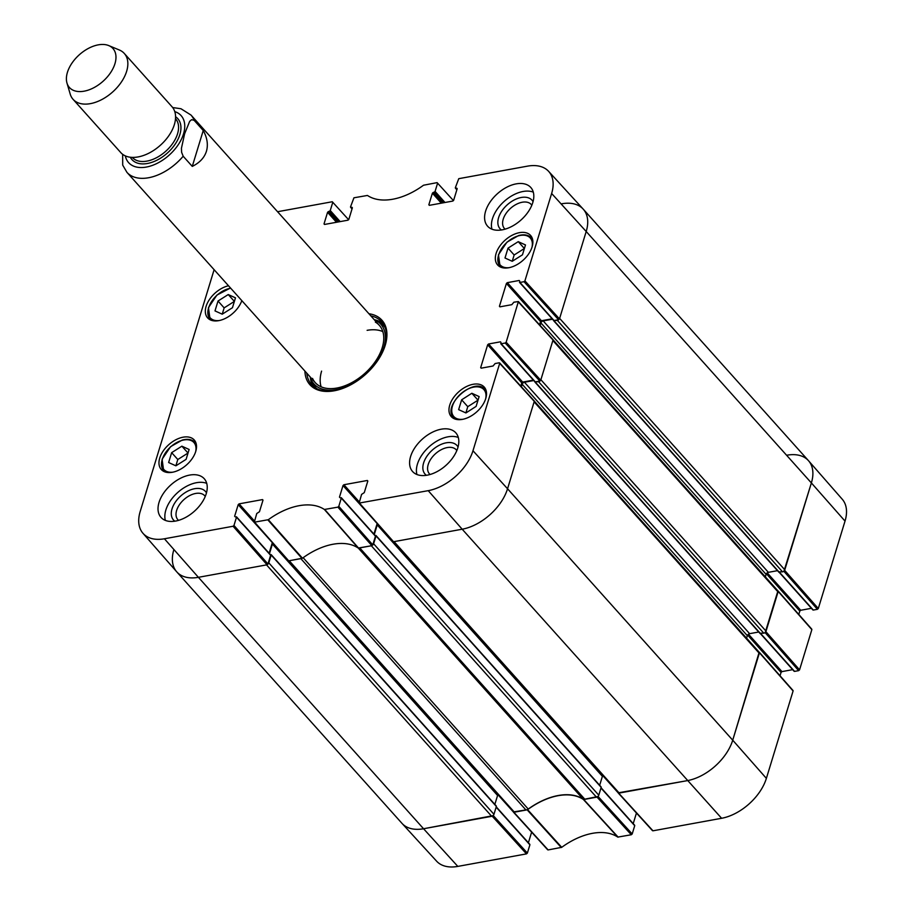<?xml version="1.0" encoding="UTF-8"?>
<svg xmlns="http://www.w3.org/2000/svg" width="912" height="912" viewBox="0 0 912 912"><rect width="100%" height="100%" fill="white"/><g stroke="black" fill="none" stroke-linecap="round" stroke-linejoin="round"><path stroke-width="1.37" d="M561.678 203.798A42.978 26.163 138.2 0 1 583.281 209.201L808.442 460.64A42.978 26.163 138.2 0 1 811.372 482.927L784.81 569.818L559.637 318.391L586.199 231.5A42.978 26.163 -41.8 0 0 583.156 209.076L548.625 171.353A42.408 25.821 138.2 0 1 551.635 193.492L524.913 280.885L524.001 281.694L558.577 319.713L559.478 318.904L586.199 231.5L551.635 193.492M553.721 320.511L557.369 320.408L782.542 571.847A2.143 1.311 -41.8 0 0 784.81 569.818M782.542 571.847L778.905 571.87M777.491 570.673L768.371 572.337A2.143 1.311 -41.8 0 0 766.103 574.355L765.339 576.84M778.039 591.968L766.057 631.15L540.884 379.723L552.866 340.541L778.039 591.968A2.143 1.311 -41.8 0 0 777.89 590.851L553.048 339.788M534.968 381.843L538.616 381.74L763.789 633.179A2.143 1.311 -41.8 0 0 766.057 631.15M763.789 633.179L760.152 633.202M758.75 632.005L749.618 633.669A2.143 1.311 -41.8 0 0 747.35 635.687L746.586 638.172M759.286 653.3L732.724 740.191L507.551 488.764A42.978 26.163 138.2 0 1 462.19 529.211A42.978 26.163 -41.8 0 0 507.551 488.764L534.113 401.873L759.286 653.3A2.143 1.311 -41.8 0 0 759.137 652.183L534.307 401.132M759.172 652.228L732.724 740.191A42.978 26.163 138.2 0 1 687.363 780.638L619.225 793.064L394.064 541.637L462.19 529.211L428.218 490.667L359.123 503.082L361.585 494.395L364.276 492.617L367.821 481.023L367.331 480.476L367.821 481.023M652.468 830.262L652.958 830.809L721.609 818.281A42.408 25.821 -41.8 0 0 766.376 778.369L732.724 740.191A42.978 26.163 138.2 0 1 687.363 780.638L618.188 792.836A2.143 1.311 -41.8 0 0 619.225 793.064M602.764 775.622A2.143 1.311 -41.8 0 0 602.399 776.34L599.663 785.278M600.689 786.794L601.179 787.341L598.785 795.184L373.612 543.757A2.143 1.311 138.2 0 1 372.666 545.114M596.516 797.202L584.9 799.322L359.738 547.895L371.344 545.775L596.516 797.202A2.143 1.311 -41.8 0 0 598.785 795.184M358.313 548.089L583.064 799.06A4.298 2.611 -41.8 0 0 584.9 799.322M583.064 799.06A58.015 35.317 -41.8 0 0 528.242 809.058L303.149 557.711M526.019 810.061L514.402 812.182L289.241 560.755L300.846 558.634L526.019 810.061A4.298 2.611 -41.8 0 0 528.242 809.058M288.488 560.846L513.331 811.908A2.143 1.311 -41.8 0 0 514.402 812.182M497.941 794.74A2.143 1.311 -41.8 0 0 497.576 795.469L494.851 804.395M495.866 805.912L496.356 806.459L493.962 814.302L268.801 562.875A2.143 1.311 138.2 0 1 267.843 564.232M233.974 525.449L236.504 517.207L270.613 555.305L267.957 563.992L233.974 525.449L233.073 526.258L164.411 538.775A42.408 25.821 138.2 0 1 142.99 533.315L176.689 571.79A42.978 26.163 -41.8 0 0 198.394 577.319L266.532 564.893L491.693 816.32A2.143 1.311 -41.8 0 0 493.962 814.302M491.693 816.32L423.556 828.746A42.978 26.163 138.2 0 1 401.964 823.342L176.803 571.915A42.978 26.163 138.2 0 1 173.873 549.617M493.016 815.659L423.556 828.746L198.394 577.319A42.978 26.163 138.2 0 1 176.803 571.915M268.801 562.875L271.195 555.032L270.294 554.553M269.473 553.641L272.414 544.031A2.143 1.311 138.2 0 1 272.836 543.221M359.738 547.895A4.298 2.611 138.2 0 1 357.903 547.633M373.612 543.757L376.018 535.914L375.106 535.435M374.296 534.523L377.237 524.913A2.143 1.311 138.2 0 1 377.659 524.104M521.402 386.825L522.177 384.26A2.143 1.311 138.2 0 1 524.446 382.242L533.759 380.543M540.075 380.954A2.143 1.311 138.2 0 1 538.616 381.74M540.143 325.493L540.93 322.928A2.143 1.311 138.2 0 1 543.199 320.91L552.512 319.211M558.828 319.622A2.143 1.311 138.2 0 1 557.369 320.408M583.281 209.201A42.978 26.163 138.2 0 1 586.199 231.5L811.372 482.927L783.989 571.06M122.664 154.322L122.698 165.118L126.95 172.368L315.278 382.652M192.272 166.394L183.175 156.237L181.613 152.293L181.442 148.257L184.623 133.779L189.662 121.364L191.588 119.677L194.153 120.338L203.251 130.496C207.263 137.883 208.312 144.814 206.42 151.301C204.368 157.73 199.66 162.758 192.272 166.394L203.251 130.496M114.946 63.692A29.218 17.784 138.2 0 1 90.277 89.365A29.218 17.784 138.2 0 1 66.975 83.038A29.218 17.784 138.2 0 1 79.321 54.766A29.218 17.784 138.2 0 1 108.779 45.6A29.218 17.784 138.2 0 1 114.946 63.692M108.779 45.6L119.381 50.012A34.382 20.93 138.2 0 1 124.294 53.455A34.382 20.93 138.2 0 1 126.643 71.296A34.382 20.93 138.2 0 1 101.734 99.602A34.382 20.93 138.2 0 1 73.074 99.328A34.382 20.93 138.2 0 1 70.201 94.061L66.975 83.038M124.294 53.455L172.015 106.75A34.382 20.93 138.2 0 1 174.363 124.579A34.382 20.93 138.2 0 1 149.454 152.885A34.382 20.93 138.2 0 1 120.794 152.612L73.074 99.328M845.025 521.105A42.408 25.821 -41.8 0 0 842.255 499.24L808.556 460.765A42.978 26.163 138.2 0 1 811.372 482.927L845.025 521.105L818.303 608.509L784.651 570.331M783.807 571.22L817.403 609.319L818.303 608.509M817.403 609.319L813.322 610.06L779.578 572.383M811.418 608.315L800.713 610.265L767.22 572.861M766.388 573.751L799.813 611.074L800.713 610.265M799.813 611.074L798.787 614.437M765.054 632.552L798.65 670.651L799.562 669.841L811.851 629.633L811.361 629.086M798.65 670.651L794.569 671.392L760.825 633.715M792.665 669.647L781.96 671.608L748.467 634.193M747.635 635.083L781.06 672.418L781.96 671.608M781.06 672.418L780.034 675.769M766.376 778.369L793.098 690.965L792.608 690.418M625.632 801.135L636.462 813.048M636.405 813.173L633.213 823.639M600.974 788.025L634.228 825.155M634.718 825.702L632.198 833.956L598.021 796.381M547.645 849.38L548.135 849.927L561.724 847.328A58.573 35.659 138.2 0 1 617.789 837.102L631.298 834.754L632.198 833.956M520.809 820.253L531.639 832.166M531.582 832.291L528.39 842.756M496.151 807.143L529.405 844.273M529.895 844.831L527.375 853.073L493.198 815.499M457.813 866.4L423.556 828.746A42.978 26.163 138.2 0 1 402.089 823.479L436.62 861.19A42.408 25.821 -41.8 0 0 457.813 866.4L526.475 853.883L527.375 853.073M597.839 796.541L583.384 799.471A58.015 35.317 -41.8 0 0 527.615 809.651L513.365 811.954M777.925 590.896L765.248 632.392M786.851 455.225A42.978 26.163 138.2 0 1 808.556 460.765M338.797 506.331L341.316 498.089L375.436 536.188L372.78 544.874L338.797 506.331L337.896 507.14L324.387 509.477A58.573 35.659 -41.8 0 0 268.322 519.703L254.3 522.2L256.762 513.513L259.453 511.735L262.998 500.152L262.508 499.594L262.998 500.141M339.959 497.69L341.316 498.089M339.469 497.143L343.003 485.549L377.169 523.545M359.282 501.908L343.915 484.739L343.003 485.549M343.915 484.739L367.331 480.476M481.171 368.174L480.681 367.627L481.171 368.174L493.05 366.008L495.125 363.535L499.206 362.794L499.696 363.352L472.975 450.745A42.408 25.821 138.2 0 1 428.218 490.667M480.681 367.627L487.658 344.793L521.778 382.892L522.679 382.082L488.57 343.984L487.658 344.793M488.57 343.984L500.449 341.818L500.939 342.365L500.449 341.818M500.939 342.365L501.167 343.778L505.248 343.026L539.824 381.045L540.736 380.236L553.025 340.028L552.535 339.469M499.924 306.842L499.434 306.284L499.924 306.842L511.803 304.676L513.878 302.203L518.392 301.564L506.16 342.228L505.248 343.026M499.434 306.284L506.411 283.461L540.531 321.56L541.432 320.75L507.323 282.652L506.411 283.461M507.323 282.652L519.202 280.486L519.692 281.033L519.202 280.486M519.692 281.033L519.92 282.446L524.001 281.694M456.935 189.514L455.339 187.724L458.77 178.672L527.432 166.155A42.408 25.821 138.2 0 1 548.625 171.353M455.829 188.282L457.197 188.67L456.707 188.123M457.197 188.67L453.652 200.264L452.751 201.073L429.335 205.337L428.845 204.778L429.335 205.337M428.845 204.778L432.391 193.196L441.305 203.159M442.708 202.897L433.303 192.386L432.391 193.196M433.303 192.386L434.169 192.227L443.585 202.738M444.988 202.487L435.081 191.417L434.169 192.227M435.081 191.417L437.6 183.175L453.458 200.617M352.123 208.631L350.527 206.842L353.947 197.79L367.456 195.453A58.573 35.659 -41.8 0 0 423.521 185.227L437.11 182.628L437.6 183.175M351.017 207.4L352.374 207.788L351.884 207.241M352.374 207.788L348.84 219.382L347.928 220.191L324.512 224.455L324.022 223.907L324.512 224.455M324.022 223.907L327.568 212.314L336.482 222.277M337.885 222.015L328.48 211.504L327.568 212.314M328.48 211.504L329.346 211.345L338.762 221.855M340.165 221.605L330.258 210.535L329.346 211.345M330.258 210.535L332.777 202.293L348.635 219.735M277.567 211.721L332.287 201.746L332.777 202.293M142.99 533.315A42.408 25.821 138.2 0 1 140.209 511.438L214.115 269.701M235.136 516.808L236.504 517.207M234.646 516.26L238.192 504.667L272.346 542.663M254.471 521.026L239.092 503.857L238.192 504.667M239.092 503.857L262.508 499.594M241.817 300.641A22.127 13.475 138.2 0 1 225.629 318.265A22.127 13.475 138.2 0 1 207.617 317.866A22.127 13.475 138.2 0 1 209.19 299.911A22.127 13.475 138.2 0 1 228.49 285.752M532.095 246.924A22.127 13.475 138.2 0 1 516.067 265.141A22.127 13.475 138.2 0 1 497.621 264.97A22.127 13.475 138.2 0 1 505.111 240.164A22.127 13.475 138.2 0 1 530.59 235.444A22.127 13.475 138.2 0 1 532.095 246.924M485.743 398.555A22.127 13.475 138.2 0 1 469.703 416.773A22.127 13.475 138.2 0 1 451.258 416.602A22.127 13.475 138.2 0 1 458.759 391.795A22.127 13.475 138.2 0 1 484.226 387.064A22.127 13.475 138.2 0 1 485.743 398.555M195.738 451.44A22.127 13.475 138.2 0 1 179.698 469.669A22.127 13.475 138.2 0 1 161.253 469.486A22.127 13.475 138.2 0 1 168.754 444.691A22.127 13.475 138.2 0 1 194.222 439.96A22.127 13.475 138.2 0 1 195.738 451.44M532.79 202.555A29.002 17.659 138.2 0 1 511.78 226.438A29.002 17.659 138.2 0 1 487.601 226.21A29.002 17.659 138.2 0 1 497.428 193.697A29.002 17.659 138.2 0 1 530.818 187.507A29.002 17.659 138.2 0 1 532.79 202.555M457.79 447.883A29.002 17.659 138.2 0 1 436.78 471.766A29.002 17.659 138.2 0 1 412.6 471.538A29.002 17.659 138.2 0 1 422.427 439.037A29.002 17.659 138.2 0 1 455.818 432.835A29.002 17.659 138.2 0 1 457.79 447.883M206.215 493.768A29.002 17.659 138.2 0 1 185.204 517.651A29.002 17.659 138.2 0 1 161.025 517.423A29.002 17.659 138.2 0 1 170.852 484.922A29.002 17.659 138.2 0 1 204.242 478.72A29.002 17.659 138.2 0 1 206.215 493.768M304.916 371.093A48.347 29.435 -41.8 0 0 337.896 389.971A48.347 29.435 -41.8 0 0 384.077 348.601A48.347 29.435 -41.8 0 0 368.938 313.751M186.105 459.34L175.879 465.815L168.629 462.532L171.65 452.648L181.876 446.185L189.126 449.468L186.105 459.34M479.131 396.572L476.121 406.387L465.929 412.942L458.633 409.636L461.643 399.821L471.846 393.266L479.131 396.572M522.462 254.813L512.236 261.288L504.997 258.005L508.018 248.132L518.244 241.657L525.483 244.94L522.462 254.813M232.457 307.709L222.232 314.184L214.993 310.901L218.014 301.028L228.239 294.553L235.478 297.836L232.457 307.709M288.226 560.299L288.716 560.846L302.453 558.212A58.015 35.317 138.2 0 1 358.222 548.044L371.868 545.684L372.78 544.874M272.3 542.765L269.108 553.231M164.411 538.775L198.394 577.319L267.056 564.802L267.957 563.992M558.577 319.713L554.029 320.534L519.92 282.446M552.136 318.79L541.432 320.75M540.531 321.56L539.528 324.809M539.824 381.045L535.287 381.877L501.167 343.778M533.383 380.122L522.679 382.082M521.778 382.892L520.775 386.141M472.975 450.745L507.551 488.764L534.272 401.36L533.782 400.801M393.049 541.181L393.539 541.728L462.19 529.211L721.609 818.281M377.123 523.648L373.92 534.113M181.876 446.185L188.02 453.036L177.794 459.511L175.868 465.804M171.65 452.648L177.794 459.511M228.239 294.553L234.373 301.405L224.147 307.88L222.22 314.184M218.014 301.028L224.147 307.88M518.244 241.657L524.377 248.509L514.151 254.984L512.225 261.288M508.018 248.132L514.151 254.984M478.036 400.151L467.776 406.672L465.872 412.919M471.846 393.266L477.979 400.129M461.643 399.821L467.776 406.672M310.24 377.272A47.059 28.648 -41.8 0 0 313.397 386.403M383.222 323.863A47.059 28.648 -41.8 0 0 374.501 319.724M310.148 376.93A44.825 27.292 -41.8 0 0 311.083 379.506A44.825 27.292 -41.8 0 0 365.541 374.376A44.825 27.292 -41.8 0 0 376.633 320.807A44.825 27.292 -41.8 0 0 374.171 319.588M312.531 378.4A42.978 26.163 -41.8 0 0 364.743 373.475A42.978 26.163 -41.8 0 0 375.368 322.118M321.594 371.104A42.978 26.163 -41.8 0 0 321.115 386.825M382.801 331.58A42.978 26.163 -41.8 0 0 367.114 330.326M206.477 492.879A21.432 13.053 -41.8 0 0 188.818 490.599A21.432 13.053 -41.8 0 0 172.026 508.873A21.432 13.053 -41.8 0 0 174.842 521.197M178.535 520.376A18.001 10.955 138.2 0 1 177.874 519.726A18.001 10.955 138.2 0 1 176.643 510.389A18.001 10.955 138.2 0 1 189.685 495.581A18.001 10.955 138.2 0 1 204.687 495.718A18.001 10.955 138.2 0 1 205.246 496.447M206.728 483.36A29.002 17.659 -41.8 0 0 177.68 492.537A29.002 17.659 -41.8 0 0 165.357 520.41M458.041 446.994A21.432 13.053 -41.8 0 0 440.382 444.714A21.432 13.053 -41.8 0 0 423.601 462.988A21.432 13.053 -41.8 0 0 426.417 475.312M430.099 474.491A18.001 10.955 138.2 0 1 429.438 473.852A18.001 10.955 138.2 0 1 428.218 464.504A18.001 10.955 138.2 0 1 441.248 449.696A18.001 10.955 138.2 0 1 456.251 449.833A18.001 10.955 138.2 0 1 456.821 450.562M458.303 437.475A29.002 17.659 -41.8 0 0 429.244 446.652A29.002 17.659 -41.8 0 0 416.932 474.525M533.053 201.655A21.432 13.053 -41.8 0 0 515.394 199.386A21.432 13.053 -41.8 0 0 498.602 217.66A21.432 13.053 -41.8 0 0 501.418 229.984M505.111 229.163A18.001 10.955 138.2 0 1 504.45 228.513A18.001 10.955 138.2 0 1 503.219 219.176A18.001 10.955 138.2 0 1 516.26 204.356A18.001 10.955 138.2 0 1 531.263 204.505A18.001 10.955 138.2 0 1 531.833 205.234M533.303 192.147A29.002 17.659 -41.8 0 0 504.256 201.324A29.002 17.659 -41.8 0 0 491.944 229.186M370.831 315.86A47.059 28.648 138.2 0 1 381.661 321.833A47.059 28.648 138.2 0 1 383.906 349.045M338.341 389.846A47.059 28.648 138.2 0 1 311.551 384.625A47.059 28.648 138.2 0 1 306.808 373.202M779.395 572.417L554.222 320.99M766.103 574.355L540.93 322.928M768.371 572.337L543.199 320.91M747.35 635.687L522.177 384.26M749.618 633.669L524.446 382.242M760.642 633.749L535.481 382.322M602.399 776.34L377.237 524.913M601.179 787.341L376.018 535.914M496.356 806.459L271.195 555.032M497.576 795.469L272.414 544.031M183.175 156.237A42.978 26.163 138.2 0 1 126.95 172.368M174.773 111.617A35.237 21.455 138.2 0 1 183.722 119.974A35.237 21.455 138.2 0 1 183.517 133.904A35.237 21.455 138.2 0 1 152.874 165.22A35.237 21.455 138.2 0 1 125.332 155.895M172.676 107.548L180.975 108.745L190.973 115.037A42.978 26.163 138.2 0 1 194.153 120.338M175.503 118.697L175.571 118.765A29.002 17.659 138.2 0 1 177.544 133.813A29.002 17.659 138.2 0 1 156.533 157.696A29.002 17.659 138.2 0 1 132.354 157.468L132.297 157.4M175.571 116.736A30.723 18.707 138.2 0 1 179.858 134.577A30.723 18.707 138.2 0 1 155.587 160.854A30.723 18.707 138.2 0 1 130.336 157.252M527.159 809.856L561.268 847.533M561.724 847.328L527.615 809.651M548.135 849.927L513.878 812.273M583.384 799.471L617.789 837.102M618.165 837.159L583.76 799.528M597.041 797.111L631.298 834.754M778.187 591.455L811.851 629.633M759.445 652.787L793.098 690.965M799.562 669.841L765.898 631.663M652.958 830.809L618.701 793.155M492.218 816.229L526.475 853.883M172.87 472.177A20.201 12.301 138.2 0 1 162.45 458.987A20.201 12.301 138.2 0 1 183.152 440.108A20.201 12.301 138.2 0 1 195.624 451.805M462.874 419.281A20.201 12.301 138.2 0 1 456.467 418.483A20.201 12.301 138.2 0 1 464.254 391.157A20.201 12.301 138.2 0 1 485.629 398.909M509.227 267.661A20.201 12.301 138.2 0 1 498.818 254.471A20.201 12.301 138.2 0 1 519.509 235.581A20.201 12.301 138.2 0 1 531.981 247.277M219.222 320.545A20.201 12.301 138.2 0 1 208.814 307.367A20.201 12.301 138.2 0 1 230.736 288.249M162.211 459.625A21.056 12.814 -41.8 0 0 163.647 470.558A21.056 12.814 -41.8 0 0 165.528 472.097M196.342 444.497A21.056 12.814 -41.8 0 0 195.02 442.457C192.101 439.413 187.849 438.615 182.252 440.063L170.578 446.686L162.085 459.249L163.647 470.558L164.821 471.869M208.574 307.994A21.056 12.814 -41.8 0 0 209.999 318.926A21.056 12.814 -41.8 0 0 211.892 320.465M498.579 255.109A21.056 12.814 -41.8 0 0 500.004 266.03A21.056 12.814 -41.8 0 0 501.896 267.569M532.711 239.981A21.056 12.814 -41.8 0 0 531.377 237.929C528.458 234.897 524.206 234.099 518.62 235.535L506.947 242.159L498.454 254.722L500.004 266.03L501.178 267.341M486.347 391.613A21.056 12.814 -41.8 0 0 485.024 389.561C474.662 376.029 441.34 405.874 453.652 417.662A21.056 12.814 -41.8 0 0 455.533 419.201M310.559 378.218A46.843 28.511 -41.8 0 0 313.967 386.859M383.61 324.478A46.843 28.511 -41.8 0 0 375.402 320.146M311.083 379.506L312.497 382.675A45.908 27.941 -41.8 0 0 316.931 388.706M385.126 327.636A45.908 27.941 -41.8 0 0 379.62 322.563L376.633 320.807M302.453 558.212L268.322 519.703M267.866 519.908L301.997 558.429M324.387 509.477L358.222 548.044M358.587 548.101L324.763 509.534M288.716 560.846L254.733 522.302M233.073 526.258L267.056 564.802M337.896 507.14L371.868 545.684M393.539 541.728L359.556 503.185M499.696 363.352L534.272 401.36M540.736 380.236L506.16 342.228M559.478 318.904L524.913 280.885M518.449 302.02L553.025 340.028M393.311 541.728L618.142 792.79M778.962 572.303L553.789 320.876M760.209 633.646L535.048 382.208M375.949 535.469L601.122 786.896M271.138 554.587L496.299 806.014M190.973 115.037L379.301 325.322M779.281 572.428L812.888 609.957M811.794 629.189L778.13 591.01M793.041 690.521L759.388 652.342M760.528 633.76L794.135 671.289M618.279 793.052L652.525 830.707M601.065 787.74L634.661 825.257M496.242 806.858L529.838 844.375M513.456 812.17L547.702 849.824M195.02 442.457L196.194 443.768M230.508 287.998L216.942 295.055L208.449 307.618L209.999 318.926L211.174 320.237M531.377 237.929L532.551 239.24M453.652 417.662L454.826 418.973M485.024 389.561L486.199 390.872M254.3 522.2L288.283 560.732M270.556 554.849L236.436 516.762M375.379 535.732L341.259 497.644M359.123 503.082L393.106 541.614M534.215 400.915L499.639 362.896M534.854 381.763L500.734 343.664M553.607 320.431L519.487 282.332M552.968 339.583L518.392 301.564M456.855 189.799L455.407 188.168M352.032 208.916L350.584 207.286"/></g></svg>
